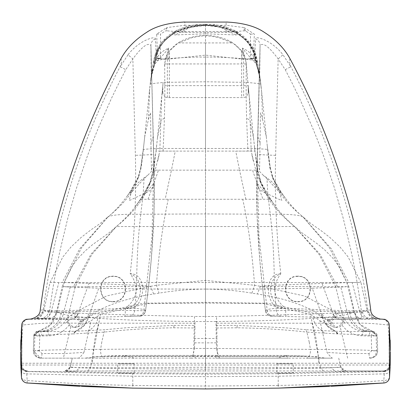 <?xml version="1.0" encoding="UTF-8"?>
<svg xmlns="http://www.w3.org/2000/svg" width="411" height="411" viewBox="0 0 411 411"><rect width="100%" height="100%" fill="white"/><g stroke="black" fill="none" stroke-linecap="round" stroke-linejoin="round"><path stroke-width="0.31" stroke-dasharray="2.06 1.54" d="M155.199 170.139C152.532 178.754 148.797 187.062 143.994 195.066L154.007 183.049L158.476 170.139L155.194 170.139L159.802 151.109L163.075 151.109L164.421 118.157L164.837 96.909L162.828 93.456L162.391 90.22L161.703 97.582L159.802 151.109M158.476 170.139L171.449 170.139L175.271 151.109L163.075 151.109M153.745 170.139L156.026 151.109L153.267 170.139L153.745 170.139L150.503 181.415L140.547 199.268L135.599 206.25L143.994 195.066M163.105 82.632L162.366 90.256M164.421 118.157L161.086 120.192L157.418 138.173L156.082 151.109M140.809 199.268L147.986 199.268L154.007 183.049M147.986 199.268L270.191 199.268L275.401 206.25L270.453 199.268L260.497 181.415L257.255 170.139L257.733 170.139L254.974 151.109L257.255 170.139M153.267 170.139L149.573 184.118L142.227 199.268L140.547 199.268M149.573 184.118L153.139 170.519L156.026 151.109L205.5 151.109L205.5 226.543L116.385 226.543C126.239 218.719 134.854 209.625 142.227 199.268M255.806 170.139L252.524 170.139L256.993 183.049L267.006 195.066C262.203 187.062 258.468 178.754 255.801 170.139L251.198 151.109L235.729 151.109L239.551 170.139L171.449 170.139L165.15 199.268M251.198 151.109L249.297 97.587L248.609 90.22L248.172 93.456L246.163 96.909L243.661 97.587L167.339 97.587L164.837 96.909L164.693 63.941C165.731 57.448 165.962 52.223 177.388 43.417M246.163 62.539L243.661 54.36L241.668 51.067L232.873 42.934C225.983 38.213 213.391 35.115 205.5 35.474C197.609 35.115 185.017 38.213 178.127 42.934L169.332 51.067L167.339 54.36L164.837 62.539M162.828 93.456L162.828 85.159M162.699 93.045L162.699 86.875M205.5 35.582L205.5 42.934L178.836 42.934L191.762 37.72C198.672 36.322 203.25 35.711 205.5 35.88C207.75 35.711 212.328 36.322 219.238 37.72L232.164 42.934L205.5 42.934L205.5 63.941L164.796 63.941M178.836 42.934L178.127 42.934M248.634 90.256L248.182 85.652L162.818 85.652L163.105 82.611M112.897 301.761C129.563 302.573 129.629 275.766 113.261 276.187C96.523 275.375 96.539 302.162 112.897 301.761L113.107 301.766M150.621 286.323L156.421 285.265L205.5 280.41L254.579 285.265L260.379 286.323M104.07 356.106L124.466 355.407L124.343 356.126L104.07 356.106L84.743 358.151L103.962 358.151L78.619 358.151C79.996 357.293 81.768 355.397 83.936 352.448L64.676 353.522L41.958 353.522L39.297 350.84L39.769 336.034L49.099 335.782C57.36 335.386 64.029 331.785 69.094 324.983L66.284 318.844L67.723 317.821L75.239 286.775L91.761 254.579L116.385 226.543L90.959 254.26L73.456 286.796L150.616 286.323L106.577 295.971L75.28 312.237L74.16 313.233L56.513 312.124L63.376 314.292C68.128 315.576 76.441 316.675 88.319 317.585L84.137 325.368L75.583 331.281L105.052 329.714L104.122 332.119L101.81 341.911M88.319 317.59L98.738 288.234L65.185 286.791L73.456 286.791M115.65 227.17L109.321 232.621L92.48 244.699L85.344 250.772L77.771 258.606L71.781 266.585L62.174 286.621L70.291 286.811L63.643 312.468C61.218 323.868 54.432 330.136 43.289 331.256L38.855 331.364C40.037 331.698 52.264 331.672 75.532 331.281L73.153 333.912L104.122 332.119C125.406 329.663 148.386 328.23 173.057 327.808L194.922 327.978L194.526 348.446L216.474 348.446C217.799 354.02 218.863 357.257 219.659 358.151L191.341 358.151C192.137 357.257 193.201 354.02 194.526 348.441L100.603 349.365M270.453 199.268L268.773 199.268C276.146 209.625 284.761 218.719 294.615 226.543L205.5 226.543L205.5 289.087L144.744 289.015L98.712 288.239M134.156 363.756L117.731 363.756L134.156 363.756L134.156 373.219L117.731 373.054L117.731 363.756M117.731 373.054L134.156 373.219M113.107 301.515C129.285 302.255 129.182 275.617 113.051 276.439C96.914 275.668 96.929 302.347 113.107 301.515M183.722 22.071L183.727 22.071C184.719 21.259 185.078 22.328 184.806 25.277L166.856 27.578L166.809 30.815L165.356 30.979L160.537 34.108L160.439 58.254L160.937 58.794L159.473 58.501M159.139 58.681L160.357 58.008C155.543 62.873 153.509 65.503 154.253 65.894L155.25 61.064C156.879 57.052 159.745 53.564 163.855 50.604L168.418 48.159L168.14 49.017L160.362 58.002L159.139 58.681L156.478 58.973L157.685 58.254L156.648 34.108L166.84 27.583L165.356 30.979M157.68 58.254L157.521 58.809L165.725 58.943L168.592 48.087L169.044 59.025L205.5 55.131L241.827 59.03L247.638 59.03L250.217 58.732L250.561 58.254L250.463 34.108L245.644 30.979L244.191 30.815L226.194 32.402L184.806 32.402L166.804 30.815M165.725 58.943L169.044 59.025M38.115 331.405L33.825 335.766L34.873 335.684C35.587 335.391 48.349 334.801 73.153 333.917M191.341 358.151L40.638 358.151C36.189 357.709 33.759 355.258 33.348 350.809L33.825 335.777L39.769 336.034L38.238 331.405L33.825 335.777C34.108 333.3 35.577 331.841 38.238 331.41L33.825 335.766L33.348 350.809L34.385 350.809C35.875 350.568 50.07 349.571 100.608 349.365L101.815 341.911M69.094 324.983L70.826 326.766L74.704 327.531L82.94 320.395C99.113 307.567 122.678 298.761 153.632 293.983L159.088 293.141C173.57 290.644 189.045 289.293 205.5 289.082L205.5 342.877L194.614 342.82M194.922 327.978L195.071 321.536C154.654 321.109 122.273 320.02 97.926 318.263C96.426 324.145 93.215 328.312 88.303 330.763L86.546 333.372M75.537 331.281L75.583 331.281A4.629 3.684 -92.2 0 0 73.204 333.912M97.926 318.263L88.565 317.6C86.197 324.556 81.953 329.108 75.845 331.271L73.477 333.907M173.796 327.814L173.981 325.389L125.884 327.788L105.052 329.714M173.976 325.389L194.973 325.414M42.174 335.946L40.704 331.323C52.115 330.172 59.03 323.847 61.445 312.35M38.244 331.41L40.71 331.323M75.532 331.281L84.121 325.373M84.743 358.151L103.962 358.151M134.13 358.151L124.466 355.407L286.534 355.407L306.93 356.106L286.657 356.126L286.534 355.407L276.87 358.151M72.279 358.151L70.255 367.08C67.496 367.485 78.049 367.722 101.923 367.778L205.5 367.275L309.077 367.778C332.951 367.722 343.504 367.485 340.745 367.08L340.827 367.033C342.985 370.506 344.649 371.816 345.815 370.943A5.132 5.132 -90 0 1 340.827 367.033L331.168 367.804L320.503 368.066L310.526 314.287L319.938 320.775L327.064 352.448C329.232 355.397 331.004 357.293 332.381 358.151L219.659 358.151M332.381 358.151L307.038 358.151L326.257 358.151L306.93 356.106M338.726 358.145L340.745 367.08L345.815 370.943C347.429 371.071 344.115 371.344 335.869 371.76L324.413 372.001C293.336 372.674 253.7 373.075 205.5 373.193C157.3 373.075 117.664 372.674 86.587 372.001L75.131 371.76C66.885 371.344 63.571 371.071 65.185 370.943L205.5 370.943L65.185 370.943A5.132 5.132 90 0 0 70.173 367.033L79.832 367.804L90.497 368.066C120.654 368.626 158.985 368.98 205.5 369.135C252.015 368.98 290.346 368.626 320.503 368.066L324.413 372.001M307.038 358.151L326.257 358.151M70.168 367.018C68.015 370.506 66.351 371.816 65.185 370.943L70.255 367.08L72.274 358.145M39.297 350.84L33.348 350.809C33.517 355.114 35.942 357.56 40.638 358.151L78.629 358.151M66.284 318.844C62.472 326.308 56.261 330.413 47.661 331.153M49.099 335.782L47.666 331.153L43.289 331.256M70.826 326.76L63.356 358.151M41.958 353.522A4.629 1.32 90 0 1 40.638 358.151L33.348 350.809M83.936 352.448L91.057 320.78L100.474 314.287L90.497 368.066L86.587 372.001M81.861 321.315C77.345 320.539 74.781 317.847 74.165 313.233L67.723 317.821C67.656 322.733 70.101 325.872 75.059 327.228M74.704 327.531L77.566 327.002L91.057 320.78M310.526 314.287L263.728 303.657L205.5 303.071L147.272 303.657L100.474 314.287M319.943 320.78L333.434 327.002L327.135 320.441L317.122 313.947L267.376 303.22L205.5 302.357L143.624 303.22L93.878 313.947L83.865 320.441L77.566 327.002M20.802 365.651C21.259 369.176 23.247 371.143 26.782 371.559L132.753 373.702L205.5 374.123L205.5 302.018M390.198 365.651C389.741 369.176 387.753 371.143 384.218 371.559L384.27 373.887L278.206 376.224L205.5 376.646L205.5 374.118L278.247 373.702L377.329 371.755L384.218 371.559L384.069 371.154L383.021 370.943A6.16 6.155 90 0 0 389.166 365.019L21.269 365.019C21.747 368.631 23.797 370.604 27.424 370.943L26.782 371.559L26.73 373.887L132.794 376.224L132.753 373.702M26.972 371.426L75.131 371.76L79.832 367.804M20.797 365.513C21.269 369.099 23.304 371.071 26.905 371.426M21.028 370.409C21.423 372.515 23.324 373.676 26.73 373.892L27.188 380.519C61.439 383.093 96.642 384.737 132.789 385.456L205.5 386.042L205.5 388.929L132.794 388.133L132.789 385.456M21.459 377.293C21.932 379.327 23.843 380.406 27.188 380.519L27.126 383.001C24.223 382.862 22.333 380.956 21.459 377.293A6.16 6.16 0 0 0 27.126 383.001M81.47 386.407L79.919 386.335M389.972 370.409C389.577 372.515 387.676 373.676 384.27 373.892L383.812 380.519C349.561 383.093 314.358 384.737 278.211 385.456L278.206 388.133L205.5 388.929M154.248 65.894L152.358 70.219L156.473 58.973L155.389 38.845C155.846 35.382 138.702 40.55 128.026 54.786L132.851 58.927L135.378 155.332C136.39 195.03 134.669 234.486 130.21 273.711C146.121 279.999 142.602 306.277 125.622 308.199L125.288 310.408L49.469 312.257C51.807 293.053 56.22 267.777 60.309 249.287L67.8 218.22L76.682 187.529L86.947 157.269C91.638 144.461 94.247 137.988 98.558 127.497L111.499 98.28L118.471 83.906L125.766 69.69L132.851 58.927C142.016 46.561 148.042 42.112 150.924 45.57L154.305 182.987C154.608 214.768 152.733 249.02 148.684 285.737L145.535 310.798L125.288 310.408A6.16 0.642 88.6 0 1 124.795 316.475L139.591 316.116C142.869 315.792 144.847 314.019 145.535 310.798C145.689 309.822 142.175 308.98 135.003 308.276M134.998 308.276L136.529 285.188L64.167 282.516L81.614 247.653L108.072 216.818L79.719 248.742L62.246 282.521L58.84 282.516L51.514 310.593L57.35 310.701C71.822 311.096 98.553 308.784 134.998 308.276C134.751 312.797 133.046 315.489 129.891 316.352L137.839 316.162A6.16 6.155 88.6 0 0 143.768 310.932L152.019 236.361L153.914 161.374L150.924 45.57L154.084 170.591M20.55 351.816L20.555 350.542L20.55 351.816M28.523 319.27C25.189 319.748 23.278 321.649 22.78 324.983L21.721 324.952C22.23 321.638 24.146 319.743 27.465 319.265L82.457 319.357L78.362 323.195L98.619 323.195L94.972 338.474L92.562 356.609L205.5 356.609L205.5 363.242L318.633 363.242L318.438 356.609L205.5 356.609L205.5 338.474L217.029 338.459L217.424 356.609M129.958 316.352L35.233 318.772L82.457 319.357M43.802 310.639L50.06 282.516L89.3 282.516L78.039 313.197C60.741 312.499 60.263 312.401 51.267 311.595L43.802 310.639C42.759 315.16 40.283 317.826 36.373 318.623L48.976 318.325C49.351 317.96 49.515 315.941 49.469 312.257M30.727 319.054L35.053 318.772M92.562 356.609L92.367 363.242L205.5 363.242L205.5 370.943L383.021 370.943M92.367 363.242L21.768 363.242L21.834 365.019A6.16 6.155 -90 0 0 27.979 370.943M21.768 363.242L21.865 340.067L22.78 324.988L35.3 323.801C42.898 323.164 53.04 322.923 65.719 323.072L78.362 323.195M33.861 318.849L33.784 318.854C39.066 318.14 42.235 315.165 43.289 309.935L40.257 310.125M49.459 312.257C45.708 311.497 43.648 310.726 43.289 309.935C46.114 288.306 49.834 267.027 54.447 246.086C59.374 224.103 63.618 207.971 70.738 185.078C74.817 170.955 88.427 134.412 92.706 124.975C97.243 113.256 114.166 77.299 120.166 66.7C122.077 60.992 122.139 58.737 120.351 59.929M65.724 323.072L69.947 319.368L71.401 319.249C74.725 318.828 77.042 316.814 78.342 313.208L78.039 313.192C76.749 316.804 74.442 318.823 71.118 319.249M36.471 318.607L43.813 310.629L51.514 310.593C50.496 315.371 47.65 318.001 42.975 318.468L35.007 318.777M49.089 310.577C48.077 315.401 45.179 318.052 40.391 318.535L40.453 318.53M193.576 356.609L194.336 323.195L98.614 323.195M82.457 319.362C85.94 318.946 87.985 317.004 88.586 313.547C115.825 314.641 151.135 315.617 194.511 316.47L194.336 323.195M155.389 38.845A7.187 7.064 -0.9 0 0 150.919 45.498A7.187 7.064 -0.9 0 0 150.924 45.57L151.325 76.641L152.209 73.477L152.25 71.499L151.325 76.646M128.026 54.786L120.166 66.7L125.766 69.69M152.358 70.219L152.25 71.499M124.795 316.475L137.839 316.162M78.342 313.208L88.586 313.547M193.971 338.459L205.5 338.474L205.5 316.47L216.489 316.47C259.865 315.617 295.175 314.641 322.414 313.547C323.015 317.004 325.06 318.946 328.543 319.362M129.938 192.127L139.216 175.163C139.046 176.504 132.655 188.767 127.276 195.898L129.933 192.127L131.505 192.338C125.561 200.84 117.752 208.999 108.072 216.818C110.009 216.54 109.927 214.922 126.285 214.331L205.5 213.92L205.5 282.521L89.3 282.521M155.086 61.465L154.957 61.876C156.401 50.014 162.437 40.771 173.067 34.159C182.854 28.405 193.663 25.518 205.5 25.497L205.5 55.131M245.644 30.979L244.149 27.583L254.352 34.108L253.315 58.254L254.522 58.973L251.861 58.681L250.643 58.002L242.86 49.017L242.582 48.159L247.145 50.604C251.255 53.564 254.121 57.052 255.75 61.064L255.806 61.213C253.674 49.279 247.859 40.329 238.359 34.36L235.888 34.925L205.5 33.81L175.117 34.925L172.641 34.36C163.141 40.329 157.326 49.279 155.194 61.213M168.418 48.159L168.14 49.017L168.433 48.95M159.504 58.49L163.475 59.025M157.547 58.568L160.583 58.562M157.685 58.254L160.439 58.254M156.648 34.108L160.537 34.108M125.622 308.199C144.518 313.429 149.866 273.613 130.21 273.711C139.401 286.611 137.875 298.103 125.622 308.199M139.596 316.116C141.723 316.573 143.711 314.795 145.561 310.783L145.535 310.798M49.104 318.32C53.538 317.883 56.281 315.34 57.35 310.701L64.167 282.521L62.246 282.516M154.983 61.917L152.337 73.59L154.3 61.989L154.983 61.917C156.067 55.762 157.218 51.714 158.446 49.772C160.665 44.547 165.556 39.333 173.123 34.134L172.641 34.36L173.231 33.419C175.831 31.303 186.892 27.234 188.731 27.054C194.716 25.662 200.306 25.009 205.5 25.086C210.694 25.009 216.284 25.662 222.269 27.054C224.108 27.234 235.169 31.303 237.769 33.419C248.866 40.674 254.995 49.161 256.7 61.989L256.043 61.876L256.454 63.207L255.914 61.465L256.716 65.77L258.642 70.219L254.527 58.973L255.611 38.845A7.187 7.064 0.9 0 1 260.081 45.498A7.187 7.064 0.9 0 1 260.076 45.57L257.086 161.369L258.981 236.361L267.232 310.932L265.465 310.798C266.153 314.019 268.131 315.792 271.409 316.116L281.042 316.352M262.305 285.768L259.721 259.29L257.199 217.984L256.695 182.987C256.839 187.699 260.543 191.367 267.802 193.987C272.195 229.641 273.705 243.358 274.471 285.188C266.436 285.886 262.382 286.071 262.316 285.737L265.465 310.798L262.316 285.737C258.267 249.02 256.392 214.768 256.695 182.987L259.459 74.74L258.75 71.499L258.791 73.477L260.055 77.72L257.553 62.128C255.38 48.565 248.444 38.439 236.731 31.75C227.113 26.545 216.705 24.136 205.5 24.526L205.5 25.497L190.555 27.275L175.117 34.925M154.295 65.77L154.834 62.904C154.264 65.544 154.171 65.647 154.546 63.207L156.303 54.16L158.646 48.842L160.321 46.053L165.916 39.461L172.615 34.277C179.766 30.193 178.066 31.092 185.099 28.405C192.384 26.325 194.264 25.616 205.5 25.21C216.736 25.616 218.616 26.325 225.901 28.405C232.934 31.092 231.234 30.193 238.39 34.277L238.39 34.277C249.22 41.167 255.267 50.789 256.546 63.145L256.644 64.424L256.166 62.904C256.736 65.544 256.829 65.647 256.454 63.207L256.705 65.77M151.561 75.393L149.671 88.894L152.132 70.548L150.945 77.72M153.072 69.927L152.132 70.548L150.508 82.143M144.03 178.754L143.198 193.987C150.457 191.367 154.161 187.699 154.305 182.987L153.997 212.03L151.376 258.113L148.684 285.737C148.618 286.071 144.564 285.886 136.529 285.188C137.295 243.358 138.805 229.641 143.198 193.987L129.198 200.64L131.217 192.636L132.645 189.075L130.082 192.348L131.217 192.636L144.03 178.754L147.606 175.41C141.23 179.525 136.241 184.077 132.645 189.075M127.276 195.898L130.082 192.348M149.671 88.894L148.443 119.288L144.698 136.822L143.311 149.743C142.119 149.342 147.852 148.916 160.501 148.458L250.499 148.458C263.148 148.916 268.881 149.342 267.689 149.743L266.302 136.822L262.557 119.288L261.622 91.571L259.439 75.393M143.362 149.815L141.256 167.436L140.721 167.657L143.773 145.453M256.916 170.591L260.076 45.564L259.459 74.74L260.764 84.24C261.483 83.87 256.443 83.243 245.66 82.354L205.5 81.774L165.34 82.354C154.557 83.243 149.517 83.87 150.236 84.24M318.438 356.609L316.028 338.474L312.381 323.195L332.638 323.195L328.543 319.357L374.627 318.623C371.231 318.355 368.754 315.694 367.198 310.639L360.94 282.516L352.16 282.516L359.486 310.588L367.187 310.629L359.733 311.595C350.737 312.401 350.259 312.499 332.961 313.197L321.7 282.516L357.74 282.516L348.754 282.516L331.281 248.742L302.928 216.818C300.991 216.54 301.073 214.922 284.715 214.331L205.5 213.92L205.5 57.114C224.067 56.888 255.056 58.706 257.543 62.133L260.055 77.72M131.505 192.338L137.49 179.915L140.721 167.657M138.564 176.822L141.256 167.436M148.443 119.288L150.59 112.737L150.924 143.424L153.185 136.776M153.812 160.403L151.448 170.005L151.484 171.433L147.606 175.41M151.448 170.005L150.924 143.424M152.121 70.492L153.365 62.051L154.3 61.989C156.005 49.161 162.134 40.674 173.231 33.419M153.37 62.051L156.421 50.913L161.163 42.646L176.468 30.393L187.878 26.109L196.335 24.686L205.5 24.218L205.5 24.526C194.295 24.136 183.887 26.545 174.269 31.75C162.556 38.439 155.62 48.565 153.452 62.133L152.132 70.548M153.457 62.133C155.944 58.706 186.933 56.888 205.5 57.114L205.5 31.673C195.944 31.4 179.083 31.637 174.269 31.75M205.5 24.526L205.5 31.673C215.056 31.4 231.917 31.637 236.731 31.75M251.527 58.501L250.063 58.799L253.479 58.809L253.32 58.254M247.525 59.025L251.496 58.49M245.85 199.268L239.551 170.139L252.524 170.139M247.895 82.611L246.163 62.534L246.163 96.909L246.579 118.157L247.925 151.109M246.461 65.806L247.895 82.632M254.918 151.109L253.582 138.173L249.914 120.197L246.579 118.157M267.006 195.066L270.191 199.268M256.993 183.049L263.014 199.268M268.773 199.268L261.427 184.118L257.733 170.139M246.204 63.941L205.5 63.941L205.5 151.109L254.974 151.109L257.861 170.519L261.427 184.118M248.172 85.159L248.172 93.456M248.301 86.875L248.301 93.045M232.873 42.934L232.164 42.934M297.739 276.187C281.371 275.766 281.437 302.573 298.103 301.761C314.461 302.162 314.477 275.375 297.739 276.187M294.615 226.543L319.239 254.579L335.761 286.775L337.544 286.791L320.041 254.26L294.615 226.543M309.242 342.168L310.397 349.365L216.474 348.446L216.078 327.983L237.943 327.808C262.614 328.23 285.594 329.663 306.878 332.119L305.948 329.714L335.417 331.281L326.863 325.368L322.676 317.585C334.559 316.675 342.872 315.576 347.624 314.292L354.488 312.124L341.926 312.946L343.277 317.821L335.72 312.237L304.423 295.971L260.384 286.323L335.761 286.775L341.926 312.946L336.84 313.233C336.219 317.847 333.655 320.539 329.139 321.315L336.296 327.531L340.174 326.76L341.906 324.983C346.971 331.785 353.64 335.386 361.906 335.782L371.231 336.034L371.703 350.84L369.042 353.522L346.324 353.522L327.064 352.448M312.288 288.239L266.256 289.015L205.5 289.087C221.955 289.293 237.43 290.644 251.912 293.141L257.363 293.983C288.322 298.761 311.887 307.567 328.06 320.395L329.139 321.315M337.544 286.791L348.831 286.621L339.409 266.873L333.182 258.55L325.286 250.433L318.458 244.648L301.885 232.775L295.35 227.17M307.058 358.151L306.375 358.151C309.267 357.457 310.603 354.529 310.392 349.365C360.93 349.571 375.125 350.568 376.615 350.809L377.652 350.809L377.175 335.766L372.762 331.405L367.711 331.256C356.568 330.136 349.782 323.868 347.357 312.468L340.709 286.811L345.815 286.791L312.262 288.234L322.681 317.59M276.844 363.756L293.269 363.756L276.844 363.756L276.844 373.219L293.269 373.054L293.269 363.756M293.269 373.054L276.844 373.219M297.893 301.515C314.071 302.347 314.086 275.668 297.949 276.439C281.818 275.617 281.715 302.255 297.893 301.515M244.191 30.815L244.144 27.578L226.194 25.277C225.922 22.328 226.281 21.259 227.273 22.071L227.278 22.071M241.956 59.025L242.408 48.087L245.275 58.943M309.236 342.168L306.878 332.119L337.842 333.912C362.651 334.801 375.413 335.391 376.127 335.684L377.175 335.766L372.762 331.405L371.231 336.034L377.175 335.777L372.756 331.41C375.541 332.011 377.015 333.47 377.175 335.777L377.652 350.809C377.241 355.258 374.811 357.709 370.362 358.151C375.058 357.56 377.483 355.114 377.652 350.809L371.703 350.84M216.386 342.82L205.5 342.877L205.5 370.943M324.454 333.372L322.697 330.763C317.785 328.312 314.574 324.145 313.074 318.263C288.728 320.02 256.346 321.109 215.929 321.536L216.078 327.978M337.796 333.912A4.629 3.684 92.2 0 0 335.417 331.281L335.463 331.281M337.847 333.912L335.468 331.281C358.736 331.672 370.963 331.698 372.145 331.364L372.885 331.405M322.666 317.58L313.074 318.263M337.523 333.907L335.155 331.271C329.047 329.108 324.803 324.556 322.435 317.611L322.676 317.58M216.027 325.414L237.024 325.389L237.204 327.814M305.948 329.714L285.116 327.788L237.019 325.389M361.901 335.782L363.334 331.153L372.756 331.41M349.555 312.35C351.97 323.847 358.885 330.172 370.296 331.323L370.588 331.328M326.879 325.373L335.468 331.281M372.155 331.179C362.928 329.35 357.041 323.005 354.498 312.139L360.216 324.536L372.155 331.179L373.096 331.338L377.031 335.653M363.334 331.153L367.711 331.256M363.339 331.153C354.739 330.413 348.528 326.308 344.716 318.844L341.906 324.983M347.644 358.151L340.174 326.76M372.762 331.405L370.26 331.317L368.826 335.946M377.652 350.809C377.288 355.207 374.858 357.657 370.362 358.151A4.629 1.32 -90 0 1 369.042 353.522M335.941 327.228C340.899 325.872 343.344 322.733 343.277 317.821L344.716 318.844M333.434 327.002L336.296 327.531M345.815 370.943L383.576 370.943C387.203 370.604 389.253 368.631 389.731 365.019L389.166 365.019L389.232 363.242L318.633 363.242M384.028 371.426L335.869 371.76L331.168 367.804M384.095 371.426C387.696 371.071 389.731 369.099 390.203 365.513M278.211 385.456L205.5 386.042L205.5 376.646L132.794 376.229L132.794 385.456M383.874 383.001L383.812 380.519C387.157 380.406 389.068 379.327 389.541 377.293C388.667 380.956 386.777 382.862 383.874 383.001A6.16 6.16 0 0 0 389.541 377.293M331.081 386.335L329.417 386.412M259.675 76.641L260.076 45.564C262.958 42.112 268.984 46.561 278.149 58.927L285.234 69.69L292.529 83.906L299.501 98.28L312.442 127.497C316.753 137.988 319.362 144.461 324.053 157.269L334.318 187.529L343.2 218.22L350.691 249.287C354.78 267.777 359.193 293.053 361.531 312.257C361.485 315.941 361.649 317.96 362.024 318.325L286.205 316.475A6.16 0.642 -88.6 0 1 285.712 310.408L285.378 308.199C268.398 306.277 264.879 279.999 280.79 273.711C276.331 234.486 274.61 195.03 275.622 155.332L278.149 58.927L282.974 54.786C272.298 40.55 255.154 35.382 255.611 38.845M390.445 350.542L390.45 351.816L390.445 350.542M382.477 319.27C385.811 319.748 387.722 321.649 388.22 324.983L389.279 324.952C388.77 321.638 386.854 319.743 383.535 319.265L328.543 319.357M375.947 318.772L380.273 319.054M332.638 323.195L345.286 323.072C357.96 322.923 368.102 323.164 375.7 323.801L388.22 324.988L389.135 340.067L389.232 363.242M370.743 310.125L367.711 309.935C368.765 315.165 371.934 318.14 377.216 318.854M290.649 59.929C288.861 58.737 288.923 60.992 290.834 66.7C296.834 77.299 313.757 113.256 318.294 124.975C322.573 134.412 336.183 170.955 340.262 185.078C347.382 207.971 351.626 224.103 356.553 246.086C361.166 267.027 364.886 288.306 367.711 309.935C367.352 310.726 365.292 311.497 361.541 312.257M339.882 319.249C336.558 318.823 334.251 316.804 332.961 313.192L332.658 313.208C333.958 316.814 336.275 318.828 339.599 319.249L341.053 319.368L345.276 323.072M312.386 323.195L216.664 323.195L217.029 338.459M285.234 69.69L290.834 66.7L282.974 54.786M258.75 71.499L258.642 70.219M361.531 312.257L285.712 310.408L267.232 310.932A6.16 6.155 -88.6 0 0 273.166 316.162L286.205 316.475M265.439 310.783C267.14 314.734 269.128 316.511 271.404 316.116L281.109 316.352C277.954 315.489 276.249 312.797 276.002 308.276C312.447 308.784 339.178 311.096 353.65 310.701L359.486 310.593C360.504 315.371 363.35 318.001 368.025 318.468L370.609 318.535C365.821 318.052 362.923 315.401 361.911 310.577M322.414 313.547L332.658 313.208M321.7 282.521L205.5 282.521L205.5 316.47L194.511 316.47M242.567 48.95L242.86 49.017L242.582 48.159M250.417 58.562L253.453 58.568M250.561 58.254L253.315 58.254M250.463 34.108L254.352 34.108M280.79 273.711C261.134 273.613 266.482 313.429 285.378 308.199C273.125 298.103 271.599 286.611 280.79 273.711M265.465 310.798C265.311 309.822 268.825 308.98 275.997 308.276M348.754 282.516L274.471 285.188L276.002 308.276M205.5 25.086L205.5 25.497C217.337 25.518 228.146 28.405 237.933 34.159L238.359 34.36L237.933 34.159C248.563 40.771 254.599 50.014 256.043 61.876L258.663 73.59L256.7 61.989L257.553 62.128M235.883 34.925L220.445 27.275L205.495 25.333M260.764 84.24L261.329 88.894M260.492 82.143L258.879 70.492M258.868 70.548L257.928 69.927M280.918 192.348L278.355 189.075L279.783 192.636L280.918 192.348L285.712 198.662L281.067 192.127L279.495 192.338C285.44 200.84 293.248 208.999 302.928 216.818L329.386 247.653L346.833 282.516L353.65 310.701C354.719 315.34 357.462 317.883 361.896 318.32L332.437 317.6M266.97 178.754L279.783 192.636L281.802 200.635L267.802 193.987L266.97 178.754L263.394 175.41C269.77 179.525 274.759 184.077 278.355 189.075M267.227 145.453L270.279 167.657L269.744 167.436L267.638 149.815M270.279 167.657L273.51 179.915L279.495 192.338M269.744 167.436L272.436 176.822L281.062 192.127M257.815 136.776L260.076 143.424L260.41 112.737L262.557 119.288M263.394 175.41L259.516 171.433L259.552 170.005L257.188 160.403M260.076 143.424L259.552 170.005M205.5 289.082L205.5 97.587M167.339 97.587L167.339 54.36M169.332 97.587L169.332 51.067M168.253 199.268C162.566 225.737 158.62 254.404 156.421 285.265L159.088 293.141M38.855 331.364L34.873 335.684L34.385 350.809C34.796 355.258 37.226 357.709 41.665 358.151M215.929 321.536L195.071 321.536M38.845 331.179L50.784 324.536L56.513 312.124C55.511 319.183 52.017 324.608 46.017 328.41L37.904 331.338L33.969 335.653M215.703 355.407L215.718 356.126L195.282 356.126L195.297 355.407M195.117 358.151L195.282 356.126L124.343 356.126A3.077 1.418 -90 0 1 123.012 358.151M205.5 358.151L205.5 355.407M104.625 358.151L103.942 358.151L104.625 358.151C101.733 357.457 100.397 354.529 100.608 349.365M153.632 293.983L150.616 286.323M83.865 320.441L82.94 320.395C78.429 319.614 75.876 316.891 75.28 312.237M21.269 365.019L20.786 365.235C21.259 368.842 23.309 370.814 26.931 371.154M154.171 174.254L153.755 154.135C152.835 154.562 146.706 154.957 135.378 155.332M226.194 32.402L226.194 25.277L184.806 25.277L184.806 32.402M154.192 66.12L152.224 71.992M243.661 54.36L243.661 97.587M241.668 51.067L241.668 97.587M251.912 293.141L254.579 285.265C252.38 254.404 248.434 225.737 242.747 199.268M369.335 358.151C373.774 357.709 376.204 355.258 376.615 350.809L376.127 335.684L372.145 331.364M286.657 356.126L215.718 356.126L215.883 358.151L287.988 358.151A3.077 1.418 90 0 1 286.657 356.126M260.384 286.323L257.368 293.983M335.72 312.237C335.124 316.891 332.571 319.614 328.06 320.395L327.135 320.441M384.069 371.154C387.691 370.814 389.741 368.842 390.214 365.235L389.731 365.019M278.206 385.456L278.247 373.702M275.622 155.332C264.294 154.957 258.165 154.562 257.245 154.13L256.829 174.254M374.529 318.607L367.187 310.629M216.664 323.195L216.489 316.47M256.747 65.894C257.492 65.503 255.457 62.873 250.643 58.008L251.861 58.681M258.776 71.992L256.808 66.12M237.769 33.419L237.877 34.134C245.444 39.333 250.335 44.547 252.554 49.772C253.782 51.714 254.933 55.762 256.017 61.907M159.052 155.034L157.644 161.302L159.052 155.034M162.104 92.917L162.376 90.343M164.539 65.806L164.693 63.941M137.675 203.347C142.129 196.895 145.088 192.23 146.547 189.353L150.472 181.508M156.493 146.794L157.418 138.173M150.503 181.415L149.573 184.113M156.026 151.109L156.488 146.819M162.818 85.652L157.413 138.214M137.813 203.173C132.111 211.439 124.872 219.31 116.108 226.78M33.825 335.777L33.825 335.766C35.048 332.468 36.409 330.989 37.899 331.338M56.507 312.139L62.174 286.621M38.238 331.405L47.666 331.153M27.27 319.28L30.851 319.044M26.206 319.481L24.449 320.287M22.965 321.685L21.737 324.782M36.399 318.623L38.475 318.592M40.391 318.535L40.108 318.54M50.065 282.516L62.775 257.081L70.975 247.026L80.988 237.563L91.011 229.811L100.387 223.348L107.281 217.501M154.161 66.279L154.356 64.424M149.378 91.612L150.59 80.438M151.315 76.703L152.337 73.59M145.561 310.783L148.695 285.768M127.374 195.785C120.377 205.217 113.832 212.323 107.744 217.1M144.693 136.858L149.383 91.571M138.605 176.72L137.49 179.915C139.082 174.973 141.081 168.947 143.311 149.732M154.31 183.023L154.171 174.305M107.348 217.445L107.605 217.224M173.123 34.134L173.123 34.134C176.062 30.512 199.931 24.157 205.5 25.523C211.059 24.157 234.948 30.517 237.877 34.134M150.96 77.581L150.59 80.458M144.698 136.822L143.773 145.427M247.509 59.03L241.827 59.03M169.173 59.03L163.491 59.03M251.948 155.034L253.356 161.302L251.948 155.034M248.624 90.343L253.587 138.214M248.896 92.917L248.182 85.652M253.582 138.173L254.507 146.794M260.533 181.508L259.87 179.818C259.29 180.516 263.775 188.361 273.32 203.342L273.32 203.342M260.497 181.415L261.427 184.113M246.312 63.941C245.269 57.448 245.038 52.223 233.612 43.417M254.512 146.819L254.974 151.109M294.893 226.78C286.041 219.181 278.807 211.311 273.187 203.173M354.498 312.139L348.826 286.621M338.721 358.151L340.832 367.018M278.206 388.133L205.654 388.929M380.149 319.044L383.73 319.28M389.274 324.931L388.035 321.685M386.551 320.287L384.794 319.481M375.993 318.777L370.522 318.53M271.404 316.116L273.161 316.162M374.601 318.623L372.525 318.592M303.719 217.501L310.624 223.358L320.246 229.99L329.781 237.368L339.82 246.8L348.045 256.829L360.935 282.516M256.839 66.279L256.644 64.424M261.622 91.612L260.41 80.438M259.685 76.703L258.663 73.59M283.626 195.785C290.623 205.217 297.168 212.323 303.256 217.1M266.307 136.858L261.617 91.571M267.689 149.732L267.689 149.732C270.006 167.149 271.948 177.208 273.51 179.915L272.395 176.72M256.69 183.023L256.829 174.305M303.652 217.445L303.395 217.224M260.41 80.458L260.04 77.581M266.302 136.822L267.227 145.427M272.431 176.822L271.784 175.163C271.954 176.504 278.345 188.767 283.724 195.898M205.5 24.218L214.665 24.686L223.122 26.109L234.532 30.393L249.837 42.646L254.579 50.913L257.63 62.051"/><path stroke-width="0.62" d="M205.5 388.929L132.794 388.133L27.126 383.001A6.16 6.16 0 0 1 21.459 377.293L21.721 324.952A6.16 6.16 0 0 1 27.465 319.265L30.733 319.054C36.939 317.405 40.114 314.43 40.257 310.125C51.534 222.094 78.234 138.697 120.351 59.929C125.889 49.15 134.7 39.934 146.778 32.269C155.476 26.33 167.791 22.929 183.722 22.071L227.278 22.071C243.209 22.929 255.524 26.33 264.222 32.269C276.3 39.934 285.111 49.15 290.649 59.929C332.766 138.697 359.466 222.094 370.743 310.125C370.886 314.43 374.061 317.405 380.267 319.054L383.535 319.265A6.16 6.16 0 0 1 389.279 324.952L389.541 377.293A6.16 6.16 0 0 1 383.874 383.001L278.206 388.133L205.5 388.929M21.028 370.398L20.55 351.816L20.791 365.4M20.797 365.513L21.269 365.019M21.459 377.293L20.853 366.91M132.794 388.133L81.47 386.407M79.919 386.335L27.126 383.001M20.822 339.866L20.555 350.542L21.721 324.952L21.182 332.833M390.203 365.513L390.45 351.816L389.972 370.398M390.147 366.91L389.541 377.293M383.874 383.001L331.081 386.335M329.417 386.412L278.206 388.133M390.188 340.067L390.445 350.542L389.279 324.952M383.535 319.265L384.794 319.481M390.209 365.4L389.731 365.019M30.851 319.044L25.847 319.373M25.862 319.373L27.27 319.28M27.465 319.265L26.206 319.481M24.449 320.287L22.965 321.685M385.153 319.373L380.149 319.044M383.73 319.28L385.138 319.373M388.035 321.685L386.551 320.287"/></g></svg>
